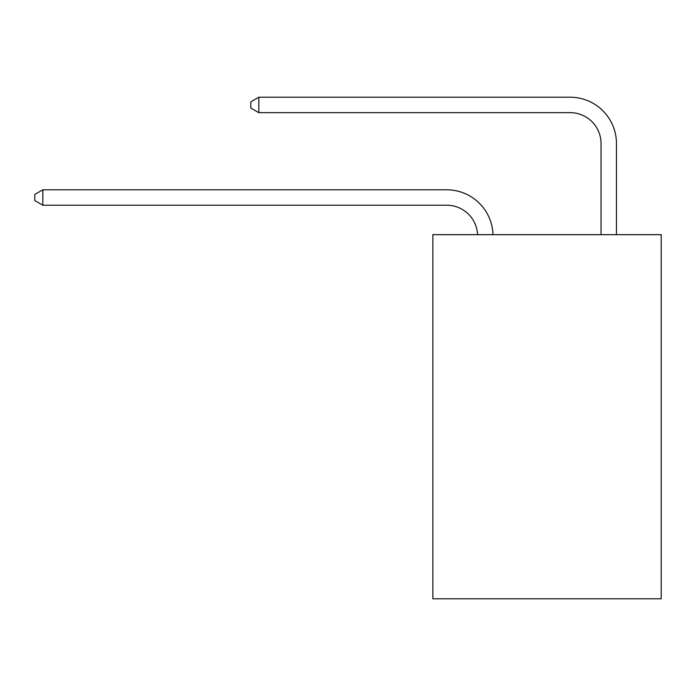 <?xml version="1.0" encoding="UTF-8"?>
<svg xmlns="http://www.w3.org/2000/svg" width="696" height="696" viewBox="0 0 696 696"><rect width="100%" height="100%" fill="white"/><g stroke="black" fill="none" stroke-linecap="round" stroke-linejoin="round"><path stroke-width="1.04" d="M661.2 234.665L661.2 598.778L432.86 598.778L432.86 234.665L661.2 234.665M446.745 205.224A30.859 30.859 179.6 0 1 477.569 234.665A30.859 30.859 179.6 0 0 446.745 205.224A30.859 30.859 179.6 0 1 477.569 234.665A30.859 30.859 179.6 0 0 446.745 205.224A30.859 30.859 179.6 0 1 477.569 234.665A30.859 30.859 179.6 0 0 446.745 205.224A30.859 30.859 179.6 0 1 477.569 234.665A30.859 30.859 179.6 0 0 446.745 205.224A30.859 30.859 179.6 0 1 477.569 234.665A30.859 30.859 179.6 0 0 446.745 205.224A30.859 30.859 179.6 0 1 477.569 234.665A30.859 30.859 179.6 0 0 446.745 205.224A30.859 30.859 179.6 0 1 477.569 234.665A30.859 30.859 179.6 0 0 446.745 205.224A30.859 30.859 179.6 0 1 477.569 234.665A30.859 30.859 179.6 0 0 446.745 205.224A30.859 30.859 179.6 0 1 477.569 234.665A30.859 30.859 179.6 0 0 446.745 205.224A30.859 30.859 179.6 0 1 477.569 234.665A30.859 30.859 179.6 0 0 446.745 205.224A30.859 30.859 179.6 0 1 477.569 234.665A30.859 30.859 179.6 0 0 446.745 205.224A30.859 30.859 179.6 0 1 477.569 234.665A30.859 30.859 179.6 0 0 446.745 205.224A30.859 30.859 179.6 0 1 477.569 234.665A30.859 30.859 179.6 0 0 446.745 205.224A30.859 30.859 179.6 0 1 477.569 234.665A30.859 30.859 179.6 0 0 446.745 205.224A30.859 30.859 179.6 0 1 477.569 234.665A30.859 30.859 179.6 0 0 446.745 205.224A30.859 30.859 179.6 0 1 477.569 234.665A30.859 30.859 179.6 0 0 446.745 205.224A30.859 30.859 179.6 0 1 477.569 234.665A30.859 30.859 0 0 0 446.745 205.224L42.821 205.224L34.8 200.596L34.8 194.428L42.821 189.799L446.745 189.799A46.284 46.284 -0.4 0 1 493.003 234.665M601.031 234.665L601.031 143.506A30.859 30.859 0 0 0 570.172 112.656L258.825 112.656L250.804 108.028L250.804 101.851L258.825 97.222L570.172 97.222A46.284 46.284 0.4 0 1 616.456 143.506L616.456 234.665M42.821 205.224L42.821 189.799L446.745 189.799M601.031 143.506A30.859 30.859 -179.6 0 0 570.172 112.656M258.825 97.222L258.825 112.656"/></g></svg>
